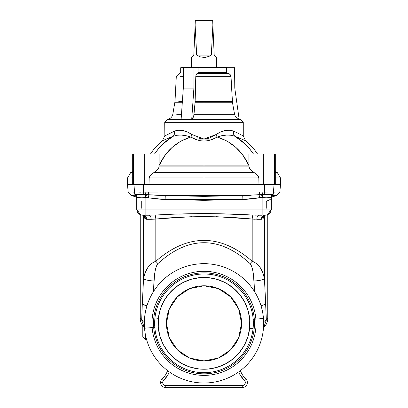<?xml version="1.0" encoding="UTF-8"?>
<svg xmlns="http://www.w3.org/2000/svg" width="408" height="408" viewBox="0 0 408 408"><rect width="100%" height="100%" fill="white"/><g stroke="black" fill="none" stroke-linecap="round" stroke-linejoin="round"><path stroke-width="0.61" d="M230.556 349.896L218.372 358.035L230.556 349.896L238.695 337.712L241.556 323.34A37.556 37.556 0 0 1 204 360.896A37.556 37.556 0 0 1 166.444 323.34L169.305 337.712L177.444 349.896L169.305 337.712M191.454 57.441L191.454 67.32L191.454 57.441L193.815 55.08L192.061 56.834M195.131 25.01L193.815 55.08L195.33 20.4L212.67 20.4L212.869 25.01L211.329 55.08L207.851 56.834L204 57.441L200.149 56.834L196.671 55.08L195.131 25.01L196.671 55.08L211.329 55.08L196.671 55.08L200.149 56.834L204 57.441L205.948 57.288L209.656 56.095L211.329 55.08L212.869 25.01L212.67 20.4L195.33 20.4L195.131 25.01M214.185 55.08L212.869 25.01L214.185 55.08L216.546 57.441L216.546 67.32L216.546 57.441L215.939 56.834M197.074 73.491L196.294 74.266L195.794 76.342L204 76.342L204 73.44L197.074 73.491L195.942 75.205L195.121 101.5L194.009 114.281L195.049 102.739L194.009 114.281L204 114.281L204 119.304L167.453 119.304L240.547 119.304L204 119.304L204 139.031L207.198 138.689L210.258 137.746L220.391 132.085L225.114 130.565L229.587 130.198L233.483 131.106L229.587 130.198M181.132 119.141L183.309 88.128L181.132 119.141L191.729 119.141L193.912 88.128L193.999 67.728L193.912 88.128L183.309 88.128L183.401 67.728L204 67.728L204 67.32L181.203 67.32L226.797 67.32L204 67.32L204 72.42L204 67.728L198.053 67.728L198.053 72.42L204 72.42L204 73.44L204 72.42L226.491 72.42L226.807 73.149L227.547 73.44M195.121 101.5L204 101.5L204 102.739L195.049 102.739L195.794 76.342L195.121 101.5L232.356 101.5L231.01 76.342L230.015 74.266L231.01 76.342L195.794 76.342L196.294 74.266L197.37 73.44L229.016 73.654L230.714 75.205L231.01 76.342L232.504 102.739L204 102.739L204 101.5L232.356 101.5L232.504 102.739L195.049 102.739L193.734 115.943L194.009 114.281L234.58 114.281L235.136 115.943L236.15 117.382L239.139 119.141L234.779 88.128L234.6 67.728L226.491 67.728L226.491 72.42L227.149 73.364L226.807 73.149M150.496 154.02A56.406 56.406 0 0 1 162.455 140.724L162.46 140.724A56.406 56.406 0 0 0 150.496 154.02M169.932 137.506L172.951 136.343A6.12 4.457 69.1 0 0 174.517 131.106C179.77 129.193 185.681 130.382 192.239 134.666A6.12 1.586 -58.7 0 1 190.725 137.042L187.685 136.078M162.782 144.121L172.951 136.343C165.52 140.847 159.375 146.737 154.515 154.02L158.753 154.02M238.165 133.294L243.158 135.9M221.626 135.762L217.275 137.042A6.12 1.586 58.7 0 1 215.761 134.666C222.319 130.382 228.23 129.193 233.483 131.106L237.584 133.008M245.545 140.724L235.049 136.343L245.228 144.136L249.64 148.869L253.485 154.02C248.625 146.737 242.48 140.847 235.049 136.343A6.12 4.457 110.9 0 1 233.483 131.106A6.12 4.457 -69.1 0 0 235.049 136.343L245.545 140.724A56.406 56.406 0 0 1 257.504 154.02A56.406 56.406 0 0 0 245.545 140.724L243.27 135.966L243.27 122.344L204 122.344L243.27 122.344L204 122.344L204 119.304L167.453 119.304L240.547 119.304L204 119.304L204 114.281L234.58 114.281L235.136 115.943L236.15 117.382L239.139 119.141L234.779 88.128L234.6 67.728L204 67.728L226.491 67.728L226.491 72.42L198.053 72.42L197.528 73.44L198.053 72.42L198.053 67.728L182.447 67.728M193.229 117.371L193.734 115.943L192.229 118.794L193.229 117.377M189.093 119.019L186.461 118.968M181.473 114.281L176.71 114.281M192.54 118.468L192.209 118.815M151.603 174.094L149.731 176.139L149.16 177.919L258.84 177.919L257.703 175.369L254.281 172.671L204 172.671L204 177.919L204 172.671L153.719 172.671L151.868 173.879M242.734 139.454L234.105 135.981L231.096 135.257L226.669 135.074L221.993 135.686L217.275 137.042C231.815 141.688 242.276 151.042 248.651 165.118L248.88 165.546L248.651 165.118L204 165.118L204 166.107L248.88 166.107L248.88 162.083M275.303 154.02L275.303 184.62L274.054 184.62L274.431 184.62L274.431 154.02L263.344 154.02L263.344 184.62L143.458 184.62L144.656 184.62L144.656 154.02L133.569 154.02L133.569 184.62L143.458 184.62L127.5 184.62L133.569 184.62L133.569 154.02L132.697 154.02L132.697 184.62L132.697 154.02L144.656 154.02L144.656 184.62L149.032 184.62L149.032 154.02L144.656 154.02L159.12 154.02L149.032 154.02L149.032 184.62L263.344 184.62L263.344 154.02L258.968 154.02L258.968 184.62L258.968 154.02L274.431 154.02L274.431 184.62L275.303 184.62L275.303 154.02L274.431 154.02L275.303 154.02M152.123 327.583L153.673 327.456A50.495 50.495 0 0 1 199.884 273.013A50.495 50.495 0 0 1 254.327 319.224L255.877 319.097A52.051 52.051 0 0 0 199.757 271.463A52.051 52.051 0 0 0 152.123 327.583A52.051 52.051 0 0 1 199.757 271.463A52.051 52.051 0 0 1 255.877 319.097L263.471 318.475A59.67 59.67 0 0 0 199.135 263.869A59.67 59.67 0 0 0 144.529 328.205L152.123 327.583L144.529 328.205A59.67 59.67 0 0 1 199.135 263.869A59.67 59.67 0 0 1 263.471 318.475A59.67 59.67 0 0 1 208.865 382.811A59.67 59.67 0 0 1 144.529 328.205A59.67 59.67 0 0 0 208.865 382.811A59.67 59.67 0 0 0 263.471 318.475L255.877 319.097A52.051 52.051 0 0 1 208.243 375.217A52.051 52.051 0 0 1 152.123 327.583A52.051 52.051 0 0 0 208.243 375.217A52.051 52.051 0 0 0 255.877 319.097L254.327 319.224A50.495 50.495 0 0 1 208.116 373.667A50.495 50.495 0 0 1 153.673 327.456L154.816 327.364A49.348 49.348 0 0 0 253.052 328.731A49.348 49.348 0 0 0 253.184 319.316L254.327 319.224L253.184 319.316A49.348 49.348 0 0 0 154.948 317.949L158.375 318.327A45.9 45.9 0 0 1 209.013 277.715A45.9 45.9 0 0 1 249.625 328.353L253.052 328.731A49.348 49.348 0 0 0 204.689 273.998A49.348 49.348 0 0 0 154.816 327.364A49.348 49.348 0 0 0 253.052 328.731L249.625 328.353A45.9 45.9 0 0 1 198.987 368.965A45.9 45.9 0 0 1 158.375 318.327L154.948 317.949A49.348 49.348 0 0 0 154.816 327.364L153.673 327.456A50.495 50.495 0 0 1 199.884 273.013A50.495 50.495 0 0 1 254.327 319.224A50.495 50.495 0 0 1 208.116 373.667A50.495 50.495 0 0 1 153.673 327.456L152.123 327.583M245.055 381.281L244.341 380.266L245.733 378.772L244.341 380.266L240.184 375.018L238.7 371.882A22.44 22.44 0 0 0 244.341 380.266L245.234 381.827L245.096 383.622L243.974 385.03L242.25 385.56L165.75 385.56A3.06 3.06 0 0 1 162.69 382.5L160.65 382.5A5.1 5.1 0 0 0 165.75 387.6L165.75 385.56L164.577 385.325L162.925 383.673L162.945 381.281L167.816 375.018L169.3 371.882M245.733 378.772A20.4 20.4 0 0 1 240.409 370.617A20.4 20.4 0 0 0 245.733 378.772A5.1 5.1 0 0 1 242.25 387.6A5.1 5.1 0 0 0 245.733 378.772M244.341 380.266A3.06 3.06 0 0 1 242.25 385.56L165.75 385.56L165.75 387.6A5.1 5.1 0 0 1 162.267 378.772A5.1 5.1 0 0 0 160.65 382.5L162.69 382.5A3.06 3.06 0 0 1 163.659 380.266L162.267 378.772L163.659 380.266A22.44 22.44 0 0 0 169.029 372.565M267.75 318.47A11.73 11.73 0 0 1 265.006 326.012A11.73 11.73 0 0 0 267.75 318.47L266.322 320.02L267.75 318.47L267.75 214.664L271.32 209.1L262.14 209.1L262.14 197.416L251.308 198.966L242.893 199.502L204 200.308L242.893 199.502L165.107 199.502L204 200.308L165.107 199.502L156.692 198.966L145.86 197.416L148.328 197.875L145.86 197.416L148.328 197.875L148.9 194.749L146.416 194.54L148.9 194.749L146.416 194.54L145.86 197.416L139.414 197.115L136.91 197.441L136.726 198.212M135.767 195.774L131.152 195.559L135.767 195.774L134.926 195.131L135.675 194.56L143.825 194.453A4.08 1 -91.1 0 1 143.54 192.132L259.417 191.974L204 191.974L204 195.559L242.729 195.559L259.1 194.749A4.08 0.887 -90 0 0 259.417 191.974L264.384 192.132L264.542 184.62L274.054 184.62L273.436 192.03L279.857 191.974L274.171 191.974A4.08 3.917 90 0 1 272.83 194.703L273.074 195.131L272.233 195.774L276.848 195.559L272.809 195.559L273.074 195.131M143.54 192.132A4.08 1 88.9 0 0 143.825 194.453L148.9 194.749A4.08 0.887 -90 0 1 148.583 191.974A4.08 0.887 90 0 0 148.9 194.749L165.271 195.559L157.07 195.294L204 195.559L165.271 195.559L204 196.365L204 195.559L204 196.365L242.729 195.559L204 195.559L204 191.974L143.616 192.132L143.458 184.62L143.616 192.132L134.599 192.03L140.561 192.158M191.893 216.674L151.123 219.3L155.81 219.055L155.81 261.283C163.761 254.332 171.753 249.115 179.785 245.641C187.843 242.153 195.916 240.409 204 240.409C212.084 240.409 220.157 242.153 228.215 245.641C236.247 249.115 244.239 254.332 252.19 261.283C236.288 247.386 220.223 240.429 204 240.409L204 242.729C219.509 242.75 234.86 249.706 250.058 263.599A10.71 1.586 -47.5 0 0 252.19 261.283L252.19 219.055L216.199 216.679M144.299 327.568L142.994 326.012A11.73 11.73 0 0 1 140.25 318.47L141.678 320.02L142.29 304.123L145.437 305.515L142.29 304.123L143.55 278.679L143.55 215.251L143.55 278.679L142.29 304.123L146.956 305.837L142.29 304.123L141.678 320.02L140.25 318.47A11.73 11.73 0 0 0 142.994 326.012L144.299 327.568A10.71 0.908 140 0 0 144.483 327.593A10.71 0.908 -40 0 1 144.299 327.568L141.678 320.02A10.71 2.361 1.9 0 0 144.361 321.356A10.71 2.361 -178.1 0 1 141.678 320.02L144.299 327.568A10.71 0.908 -40 0 0 144.483 327.593A10.71 0.908 140 0 1 144.299 327.568L144.498 327.803M166.132 349.279L168.856 352.864M171.916 356.169L175.292 359.152M186.925 365.945L191.184 367.414M204.525 369.24L209.024 368.965M213.471 368.251L217.826 367.108M229.939 361.207L233.524 358.484M236.829 355.424L239.812 352.048M246.605 340.415L248.074 336.156M249.9 322.815L249.625 318.317M248.911 313.869L247.768 309.514M241.868 297.401L239.144 293.816M236.084 290.511L232.708 287.528M221.075 280.735L216.816 279.266M203.475 277.44L198.976 277.715M194.529 278.429L190.174 279.572M178.061 285.473L174.476 288.196M171.171 291.256L168.188 294.632M161.395 306.265L159.926 310.524M158.1 323.865L158.375 328.364M159.089 332.811L160.232 337.166M177.444 296.784L189.628 288.645L177.444 296.784L169.305 308.968L166.444 323.34A37.556 37.556 0 0 1 204 285.784A37.556 37.556 0 0 1 241.556 323.34L238.695 308.968L230.556 296.784L238.695 308.968M142.05 310.085L141.974 312.074M204.046 216.383L210.13 216.459M145.177 272.554L144.213 275.533L145.171 272.559L147.92 267.352L151.567 263.491L155.81 261.283L155.81 219.055A4.08 0.811 87.4 0 0 154.999 215.072L167.214 214.628L154.999 215.072C187.675 213.154 220.34 213.154 253.001 215.072L228.546 214.088L253.001 215.072C220.34 213.154 187.675 213.154 154.999 215.072A4.08 0.811 -92.6 0 1 155.81 219.055L146.594 219.3L145.35 218.943L146.594 219.3A4.08 3.193 90 0 0 143.402 215.22L142.999 215.22M145.35 218.943L144.458 217.949L143.881 216.475L144.458 217.949L146.594 219.3L143.708 215.704M153.887 282.963L153.872 283.274L153.887 282.963M134.564 192.03L134.564 192.03A4.08 3.891 94.4 0 0 135.675 194.56A4.08 3.891 -85.6 0 1 134.564 192.03L133.829 191.974A4.08 3.917 90 0 0 135.17 194.703A4.08 3.917 -90 0 1 133.829 191.974L128.143 191.974L134.564 192.03L133.946 184.62L134.349 192.01M250.93 195.294L242.729 195.559L242.893 199.502L242.729 195.559L261.584 194.54L259.1 194.749L261.584 194.54L259.1 194.749L259.672 197.875L259.1 194.749A4.08 0.887 90 0 0 259.417 191.974L262.854 192.066A4.08 0.964 93.4 0 1 262.461 194.494L272.83 194.703A4.08 3.917 -90 0 0 274.171 191.974L273.436 192.03L274.054 184.62L264.542 184.62L264.384 192.132L272.054 192.091M179.459 214.088L204.01 213.471L228.546 214.088M255.984 215.164L253.001 215.072L255.984 215.164M143.881 216.475L143.636 215.281M254.602 219.213L252.19 219.055A4.08 0.811 92.6 0 1 253.001 215.072A4.08 0.811 -87.4 0 0 252.19 219.055L252.19 261.283A10.71 1.586 132.5 0 1 250.058 263.599C242.48 256.663 234.84 251.445 227.144 247.962C219.448 244.474 211.737 242.729 204 242.729C188.491 242.75 173.14 249.706 157.942 263.599A10.71 1.586 -132.5 0 1 155.81 261.283A10.71 1.586 47.5 0 0 157.942 263.599C155.876 265.94 154.555 271.738 153.984 280.995A10.71 2.315 -177.1 0 1 143.55 278.679A10.71 2.315 2.9 0 0 153.984 280.995L153.469 291.603L154.51 274.875L155.397 269.673L156.575 265.807L157.942 263.599C165.52 256.663 173.16 251.445 180.856 247.962C188.552 244.474 196.263 242.729 204 242.729L204 240.409C187.777 240.429 171.712 247.386 155.81 261.283C149.404 263.624 145.319 269.423 143.55 278.679L144.213 275.533M264.45 278.679L265.71 304.123L264.45 278.679C262.681 269.423 258.596 263.624 252.19 261.283L256.433 263.491L260.08 267.352L262.829 272.559L264.45 278.679L264.45 215.251L264.45 278.679A10.71 2.315 177.1 0 1 254.016 280.995C253.445 271.738 252.124 265.94 250.058 263.599L251.425 265.807L252.603 269.673L253.49 274.875L254.531 291.603L254.016 280.995A10.71 2.315 -2.9 0 0 264.45 278.679L266.159 315.624M143.55 278.679L142.29 304.123M135.191 195.559A4.08 3.545 110.8 0 1 135.64 195.697A4.08 3.545 -69.2 0 0 135.191 195.559L135.17 194.703A4.08 3.983 -172.6 0 1 136.685 197.788L136.68 209.1C137.042 212.818 139.082 214.858 142.8 215.22L145.86 215.22L145.86 197.416L145.86 209.1L262.14 209.1L136.685 209.1L145.86 209.1L145.86 215.22L154.999 215.072M135.701 194.56A4.08 3.881 -85.3 0 1 134.599 192.03A4.08 3.881 94.7 0 0 135.701 194.56A4.08 3.968 -105.9 0 1 136.91 197.441L136.685 197.788A4.08 3.983 7.4 0 0 135.17 194.703L135.675 194.56A4.08 3.978 -107 0 1 136.894 197.452A4.08 3.978 73 0 0 135.675 194.56L143.825 194.453A4.08 0.841 -88.5 0 1 143.963 197.13L136.91 197.441A4.08 3.968 74.1 0 0 135.701 194.56M143.891 194.453A4.08 0.974 -91 0 1 143.616 192.132A4.08 0.974 89 0 0 143.891 194.453A4.08 0.816 -88.4 0 1 144.019 197.135L143.963 197.13A4.08 0.841 91.5 0 0 143.825 194.453L145.539 194.494A4.08 0.964 -93.4 0 1 145.146 192.066A4.08 0.964 86.6 0 0 145.539 194.494A4.08 0.265 -82.7 0 1 145.258 197.273L144.019 197.135A4.08 0.816 91.6 0 0 143.891 194.453M165.107 199.502L165.271 195.559L165.107 199.502L148.328 197.875L148.9 194.749L157.07 195.294M145.539 194.494L146.416 194.54L145.86 197.416L145.258 197.273A4.08 0.265 97.3 0 0 145.539 194.494M165.271 195.559L204 196.365L242.729 195.559M141.729 201.333L141.729 208.253M142.8 215.22L149.099 215.22A4.08 2.025 -90 0 1 151.123 219.3A4.08 2.025 90 0 0 149.099 215.22M253.001 215.072L262.14 215.22L262.14 209.1L271.32 209.1C270.958 212.818 268.918 214.858 265.2 215.22L265.2 215.22M265.001 215.22L264.598 215.22A4.08 3.193 -90 0 0 261.406 219.3L264.364 215.281L263.543 217.949L262.65 218.943L261.406 219.3L252.19 219.055C220.121 215.863 187.996 215.863 155.81 219.055M151.123 219.3L146.594 219.3A4.08 3.193 -90 0 0 143.402 215.22M266.174 316.052L266.322 320.02L263.701 327.568L265.006 326.012L263.701 327.568A10.71 0.908 40 0 1 263.517 327.593A10.71 0.908 -140 0 0 263.701 327.568L266.322 320.02L265.71 304.123L261.043 305.837L265.71 304.123M273.661 192.01L273.436 192.03A4.08 3.891 85.6 0 1 272.325 194.56A4.08 3.891 -94.4 0 0 273.436 192.03L273.436 192.03M275.303 171.472L277.384 172.671L275.303 172.671L277.384 172.671L280.444 177.919L275.303 177.919L280.444 177.919L280.5 184.62L275.303 184.62L280.5 184.62L279.857 191.974L276.848 195.559L271.437 197.008L271.274 198.212L271.09 197.441L268.586 197.115L262.14 197.416L262.14 215.22L258.901 215.22A4.08 2.025 -90 0 0 256.877 219.3A4.08 2.025 90 0 1 258.901 215.22M268.541 200.343L267.775 200.685M271.075 198.681L270.733 199.124M263.639 321.356A10.71 2.361 -1.9 0 0 266.322 320.02A10.71 2.361 178.1 0 1 263.639 321.356M271.274 198.212L271.315 197.788A4.08 3.983 172.6 0 1 272.83 194.703L272.809 195.559A4.08 3.545 69.2 0 0 272.36 195.697M273.401 192.03A4.08 3.881 85.3 0 1 272.299 194.56A4.08 3.881 -94.7 0 0 273.401 192.03L264.46 192.132A4.08 1 91.1 0 1 264.175 194.453A4.08 1 -88.9 0 0 264.46 192.132L264.384 192.132A4.08 0.974 91 0 1 264.109 194.453A4.08 0.974 -89 0 0 264.384 192.132L262.854 192.066A4.08 0.964 -86.6 0 1 262.461 194.494L272.83 194.703A4.08 3.983 -7.4 0 0 271.315 197.788L271.106 197.452A4.08 3.978 107 0 1 272.325 194.56A4.08 3.978 -73 0 0 271.106 197.452L271.09 197.441A4.08 3.968 105.9 0 1 272.299 194.56A4.08 3.968 -74.1 0 0 271.09 197.441L264.037 197.13A4.08 0.841 88.5 0 1 264.175 194.453A4.08 0.841 -91.5 0 0 264.037 197.13L263.981 197.135A4.08 0.816 88.4 0 1 264.109 194.453A4.08 0.816 -91.6 0 0 263.981 197.135L262.742 197.273A4.08 0.265 82.7 0 1 262.461 194.494A4.08 0.265 -97.3 0 0 262.742 197.273L262.14 197.416L261.584 194.54L262.461 194.494L261.584 194.54L262.14 197.416L242.893 199.502M266.271 208.253L266.271 201.333L270.239 199.502M271.32 209.1L271.32 197.875L272.386 195.687A4.08 3.545 -110.8 0 1 272.809 195.559M264.598 215.22A4.08 3.193 90 0 0 261.406 219.3L256.877 219.3M145.702 336.054L145.702 339.813L145.702 336.054M142.8 336.687L142.8 325.773L142.8 336.758L145.702 339.813L146.661 339.864M165.75 387.6L242.25 387.6L242.25 385.56L242.25 387.6L165.75 387.6M167.591 370.617A20.4 20.4 0 0 1 162.267 378.772A20.4 20.4 0 0 0 167.591 370.617M164.026 385.03L164.847 385.422M249.625 328.353L247.768 337.161L244.234 345.433L239.149 352.859L232.718 359.147L225.18 364.064L216.826 367.409L207.983 369.067L198.987 368.965L190.179 367.108L181.907 363.574L174.481 358.489L168.193 352.058L163.276 344.52L159.931 336.166L158.273 327.323L158.375 318.327L160.232 309.519L163.766 301.247L168.851 293.821L175.282 287.533L182.82 282.616L191.174 279.271L200.017 277.613L209.013 277.715L217.821 279.572L226.093 283.106L233.519 288.191L239.807 294.622L244.724 302.16L248.069 310.514L249.727 319.357L249.625 328.353M177.444 349.896L189.628 358.035L204 360.896L218.372 358.035M230.556 296.784L218.372 288.645L204 285.784L189.628 288.645M191.729 119.141L193.912 88.128L183.309 88.128L183.401 67.728M248.88 154.02L258.968 154.02L248.88 154.02L248.88 164.995A12.24 0.75 152.8 0 1 248.651 165.118A12.24 0.75 -27.2 0 0 248.88 164.995L248.982 166.969L250.303 169.56L251.991 171.197L255.699 173.553L258.259 176.129L258.84 177.919L258.968 184.62L258.82 177.602M251.848 154.02L249.171 154.02L253.485 154.02L252.71 152.888M248.895 159.288L248.88 163.067M233.483 131.106C246.381 137.399 246.381 137.399 233.483 131.106M242.862 135.742L240.669 134.564M218.402 136.644L219.626 136.267M235.054 136.349L238.068 137.506M258.473 176.506L258.259 176.129L258.473 176.506M258.84 177.919L149.16 177.919L149.032 184.62L149.16 177.919L149.741 176.129L150.924 174.695L153.719 172.671L254.281 172.671L250.303 169.56L249.257 167.841L248.88 166.107L159.12 166.107L158.743 167.841L157.697 169.56L153.719 172.671L157.697 169.56L158.743 167.841L159.12 166.107L204 166.107L204 165.118L248.651 165.118L243.224 155.698L236.033 147.533L227.292 141.173L217.275 137.042C208.427 142.29 199.573 142.29 190.725 137.042A6.12 1.586 121.3 0 0 192.239 134.666L204 139.031L215.761 134.666A6.12 1.586 -121.3 0 0 217.275 137.042L210.956 139.934L207.529 140.786L204 141.091L200.466 140.786L197.039 139.929L190.725 137.042L180.708 141.173L171.967 147.533L164.776 155.698L159.35 165.118L204 165.118L159.35 165.118C165.725 151.042 176.185 141.688 190.725 137.042L186.007 135.686L181.331 135.074L176.904 135.257L172.951 136.343L162.455 140.724L164.73 135.966L174.517 131.106C161.619 137.399 161.619 137.399 174.517 131.106A6.12 4.457 -110.9 0 1 172.951 136.343L162.455 140.724M159.12 164.475L159.12 164.995A12.24 0.75 27.2 0 0 159.35 165.118A12.24 0.75 -152.8 0 1 159.12 164.995L159.038 156.56M132.697 172.671L130.616 172.671L132.697 172.671M132.697 177.919L131.182 177.919M165.266 139.454L172.951 136.343M174.099 131.294L178.413 130.198L182.886 130.565L187.609 132.085L192.607 134.926M204 141.091L200.466 140.786L197.039 139.929L210.956 139.934L207.529 140.786M215.75 134.676L210.258 137.746M197.737 137.741L200.802 138.689L204 139.031L204 122.344L164.73 122.344L204 122.344L164.73 122.344L164.842 135.905M183.126 72.42L183.381 72.42M197.37 73.44L204 73.44L204 76.342L231.01 76.342M228.449 73.491L204 73.44M178.786 101.5L182.371 101.5M183.36 76.342L180.168 76.342M182.284 102.739L174.848 102.739L182.284 102.739M170.416 133.008L169.83 133.299M227.266 141.158L236.038 147.538M171.957 147.543L180.734 141.158M190.674 137.057L190.306 136.889M176.011 135.41L176.684 135.293M188.374 136.267L189.48 136.604M156.152 154.02L154.515 154.02L155.29 152.888M154.515 154.02L158.36 148.869L162.772 144.136M149.18 177.602L149.16 177.919M159.12 163.067L159.12 154.02M234.58 114.281L232.504 102.739M230.015 74.266L229.016 73.654M226.797 67.32L226.797 67.728M179.362 73.44L176.307 76.342L174.991 101.5L172.814 114.281C172.135 117.142 170.35 118.815 167.453 119.304L164.73 122.344M239.114 118.968L240.547 119.304L243.27 122.344M136.68 209.1L140.25 214.664L140.25 318.47M132.697 171.472L130.616 172.671L127.556 177.919L127.5 184.62L128.143 191.974L131.152 195.559L136.563 197.008L136.68 197.875L135.614 195.687M144.009 215.546L143.397 215.22M143.891 215.266L144.019 215.562M264.109 215.266L263.991 215.546M264.603 215.22L263.981 215.562M181.203 67.32L181.203 67.728M179.673 73.44L180.693 72.42L180.693 67.728"/></g></svg>
